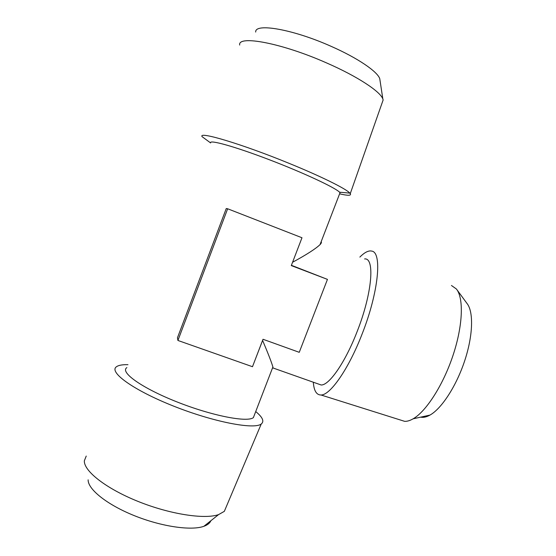 <?xml version="1.0" encoding="UTF-8"?>
<svg xmlns="http://www.w3.org/2000/svg" width="556" height="556" viewBox="0 0 556 556"><rect width="100%" height="100%" fill="white"/><g stroke="black" fill="none" stroke-linecap="round" stroke-linejoin="round"><path stroke-width="0.83" d="M420.656 417.146C423.38 417.723 426.48 417.035 429.969 415.089C441.652 408.597 456.434 385.92 464.753 360.594C473.114 335.268 473.67 311.638 466.984 303.43L457.018 289.843M399.896 419.843L404.678 421.351C407.214 421.441 410.029 420.593 413.122 418.814C426.223 411.398 443.306 384.808 453.105 355.103C462.96 325.399 463.829 298.037 456.393 288.995L451.458 285.492M313.32 382.222C313.925 390.757 316.496 395.01 321.027 394.996C330.195 395.233 348.515 369.184 361.97 334.364C378.692 292.268 382.361 252.097 371.679 251.083L370.671 250.93C367.627 250.839 364.027 252.89 359.864 257.087M88.133 479.828C87.813 489.245 107.009 504.688 134.323 515.655C161.594 526.664 191.361 530.89 203.871 526.303C207.548 524.982 209.876 523.133 210.856 520.743M380.095 80.968L379.748 78.66C377.42 71.557 357.626 57.998 331.355 46.44C293.248 29.301 254.717 22.699 255.684 32.06M318.136 383.925L321.132 384.981C329.062 385.517 345.2 362.498 357.035 331.821C372.249 293.512 375.085 257.498 364.611 258.936M86.236 456.059L84.338 460.827C83.782 471.043 106.106 488.62 138.103 501.442C170.053 514.314 204.608 519.533 218.564 514.613L224.332 511.346L226.633 505.897M381.916 103.465L383.147 99.955L382.848 98.975C380.297 91.497 357.348 76.325 326.615 62.946C281.934 43.097 237.593 34.861 239.678 45.057M272.523 367.954L273.052 367.989L272.892 366.988C271.696 362.693 268.27 353.845 262.613 340.432L253.432 364.25M292.581 262.251C306.384 254.766 315.537 248.893 320.034 244.633C321.354 243.25 321.729 242.277 321.153 241.728M327.449 279.383L291.295 265.587L301.984 237.753L227.654 208.778L177.92 340.46L252.487 366.71L263.016 339.278L299.246 352.316L327.449 279.383L291.407 265.309M127.97 364.687C122.334 364.548 118.484 365.25 116.419 366.779C108.476 372.061 133.53 390.284 173.736 406.172C213.865 422.115 254.189 429.732 261.223 424.019C264.503 421.413 262.668 417.257 255.725 411.558M339.612 193.822C348 195.795 351.552 195.726 350.273 193.613L349.849 193.106C346.166 188.831 321.166 176.391 288.884 163.262C241.881 143.976 197.721 130.875 202.127 136.686L202.474 136.943M202.127 136.686L210.62 142.941C208.75 139.313 234.458 146.402 268.875 159.558C303.27 172.673 335.185 187.601 339.542 192.209L340.022 192.744L339.521 194.051M254.606 414.449L253.397 417.598C247.469 422.643 212.072 415.853 176.954 401.912C141.766 388.018 119.644 372.089 126.872 367.606M227.654 208.778L226.257 208.528L177.454 337.784L177.92 340.46M429.969 415.089L413.122 418.814M404.678 421.351L321.027 394.996M203.871 526.303L218.564 514.613M379.748 78.66L382.848 98.975M273.052 367.989L321.132 384.981M224.332 511.346L261.223 424.019M383.147 99.955L350.273 193.613M253.397 417.598L272.892 366.988M320.034 244.633L340.022 192.744M339.542 192.209L349.849 193.106"/></g></svg>
